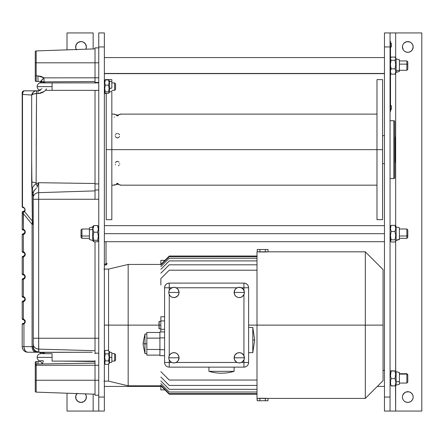<?xml version="1.0" encoding="UTF-8"?>
<svg xmlns="http://www.w3.org/2000/svg" width="444" height="444" viewBox="0 0 444 444"><rect width="100%" height="100%" fill="white"/><g stroke="black" fill="none" stroke-linecap="round" stroke-linejoin="round"><path stroke-width="0.67" d="M76.557 394.078L77.223 393.262L75.752 396.009L76.057 399.112L78.039 401.52L81.019 402.425A5.367 5.367 0 0 1 76.945 393.562M76.312 49.528A5.367 5.367 0 0 1 81.019 41.575A5.367 5.367 0 0 1 85.892 49.195L86.386 46.942L85.481 43.962L83.072 41.98L81.019 41.575L78.039 42.48L76.057 44.888L75.752 47.991L76.557 49.922M98.757 46.942L104.362 46.942L104.362 32.939L98.757 32.939L98.757 46.942L104.362 46.942L104.362 397.058L98.757 397.058L98.757 46.942L98.757 411.061L104.362 411.061L104.362 397.058L98.757 397.058L98.757 411.061L67.016 411.061L67.016 393.212L67.016 411.061L93.157 411.061L93.157 394.128L93.157 411.061L104.362 411.061L104.362 32.939L98.757 32.939L98.757 46.942M67.016 49.85L67.016 32.939L93.157 32.939L93.157 48.94L93.157 32.939L67.016 32.939L67.016 49.85M81.019 402.425L84.005 401.52L85.981 399.112L86.286 396.009L85.326 393.856A5.367 5.367 0 0 1 81.019 402.425M84.005 401.52L84.815 400.854M85.481 400.038L85.981 399.112M86.286 398.107L86.286 396.009M85.981 395.005L85.481 394.078M75.752 396.009L75.752 398.107M86.286 47.991L86.286 45.893M75.752 45.893L75.752 47.991M402.425 46.942A5.367 5.367 0 0 1 407.797 41.575A5.367 5.367 0 0 1 413.164 46.942L412.754 44.888L413.164 46.942A5.367 5.367 0 0 1 407.797 52.309A5.367 5.367 0 0 1 402.425 46.942L403.33 49.922L402.53 47.991L402.53 45.893L402.425 46.942M402.425 397.058A5.367 5.367 0 0 1 407.797 391.691A5.367 5.367 0 0 1 413.164 397.058A5.367 5.367 0 0 1 407.797 402.425A5.367 5.367 0 0 1 402.425 397.058L402.53 398.107L402.425 397.058M389.432 32.939L421.8 32.939L421.8 411.061L421.8 32.939L395.66 32.939L395.66 58.064L395.66 32.939L390.165 32.939M404.811 42.48L404.001 43.146L406.748 41.675L409.851 41.98L411.594 43.146L412.754 44.888M403.33 43.962L404.001 43.146M404.001 50.738L403.33 49.922M410.778 51.404L412.26 49.922L410.778 51.404L408.841 52.209L406.748 52.209L404.811 51.404M413.059 47.991L413.164 46.942L412.26 49.922M413.164 397.058L413.059 396.009L413.164 397.058M412.26 394.078L410.778 392.596L412.26 394.078L413.059 396.009M404.811 392.596L402.836 395.005L404.001 393.262L405.738 392.096L408.841 391.791L410.778 392.596M402.836 399.112L402.53 398.107M404.001 400.854L403.33 400.038M409.851 402.02L410.778 401.52L408.841 402.325L406.748 402.325L404.811 401.52M395.038 371.034L391.142 371.034L390.52 375.796L391.142 378.621L395.038 378.621L395.526 380.43L395.038 378.621L395.66 373.859L395.038 371.034L390.476 370.918L395.66 370.89L395.66 241.225L395.704 370.918L395.038 371.034L395.704 374.819L395.038 378.621L391.142 378.621L390.52 381.357L390.653 384.143L391.142 385.969L395.66 385.88L395.66 411.061L421.8 411.061L390.054 411.061L390.054 32.939L384.454 32.939L384.454 46.942L390.054 46.942L384.454 46.942L384.454 397.058L390.054 397.058L384.454 397.058L384.454 411.061L390.054 411.061L384.454 411.061L384.454 32.939L390.054 32.939L390.054 411.061M395.66 73.166L395.66 226.118L395.66 73.166M402.53 45.893L402.836 44.888M413.059 398.107L412.26 400.038L410.778 401.52M402.53 396.009L402.836 395.005M395.526 385.792L395.66 411.061L390.165 411.061M394.744 177.65L394.744 121.634A0.932 0.932 0 0 0 393.811 120.701L393.811 178.588A0.932 0.932 0 0 0 394.744 177.65A0.932 0.932 0 0 1 393.811 178.588L393.811 120.701L390.054 120.701L393.811 120.701A0.932 0.932 0 0 1 394.744 121.634L394.744 177.517M390.054 178.588L393.811 178.588L390.054 178.588M382.589 135.636L384.454 135.636L382.589 135.636M384.454 163.647L382.589 163.647L384.454 163.647M104.362 265.001L106.033 265.001L106.965 264.069L106.965 263.22A0.932 0.888 180 0 1 106.033 264.108L106.033 265.001L106.033 264.108L104.362 264.108L106.033 264.108L106.033 241.703L106.033 264.108A0.932 0.888 -0 0 0 106.965 263.22L106.965 263.952M36.758 348.779L38.645 349.123L95.022 350.71L38.65 349.123L38.65 338.245L38.783 351.948L39.344 352.036L38.783 351.948A5.6 0.988 94.3 0 1 38.423 352.259A5.6 5.6 0 0 1 33.245 346.67L32.934 346.642A5.6 5.139 90 0 0 38.073 352.242L38.695 352.286L38.073 352.242A5.6 5.139 -90 0 1 32.934 346.642L32.079 346.642A5.6 3.857 90 0 0 35.936 352.242L38.339 352.253M95.022 338.245L38.65 338.245L95.022 338.245L95.022 241.769L95.022 353.185L95.022 338.245L98.757 338.245L95.022 338.245M95.022 199.262L38.65 199.262L38.65 338.245L38.65 199.262L98.757 199.262L95.022 199.262L95.022 183.899L98.757 183.899L95.022 183.899L95.022 90.354L95.022 199.262M33.245 193.44L33.261 192.879L33.245 193.44A5.6 2.775 0 0 0 32.19 191.819A5.6 2.775 180 0 1 33.245 193.44L33.245 197.724A5.6 5.056 0 0 1 38.65 192.668L95.022 190.887L38.65 192.668L38.65 199.262L38.65 182.706L37.396 186.402L36.142 183.716L38.65 182.706L95.022 183.5L38.65 182.706L38.206 184.032M32.451 222.599L32.19 191.819C31.824 188.406 33.139 185.703 36.142 183.716A5.6 1.166 -114 0 1 37.396 186.402L37.512 186.075M41.93 88.778L38.073 90.82L39.416 90.626L40.515 90.132L39.411 90.626L36.552 90.82L36.536 93.579A5.6 2.847 -179.8 0 0 31.663 95.022L31.657 181.657A5.6 2.248 0.1 0 0 36.136 182.673L36.536 93.579L38.051 93.573C41.908 93.296 44.744 91.697 46.565 88.778M44.089 91.481L38.611 93.556M24.709 208.53L25.003 209.529L24.636 210.639A0.932 0.877 36.5 0 0 24.603 211.61L25.153 209.934A0.932 0.738 180 0 1 25.003 209.529L24.364 208.131L23.132 207.664A0.932 0.932 -90 0 1 22.2 206.732L22.5 207.143A0.932 0.866 93.1 0 0 23.232 207.664C23.859 207.437 24.448 208.058 25.003 209.529A0.932 0.738 0 0 0 25.153 209.934C24.487 207.853 23.604 206.926 22.5 207.143L22.5 94.428A1.865 1.221 180 0 0 22.2 95.094L22.2 92.691A1.865 1.865 0 0 1 24.065 90.82A1.865 1.865 0 0 0 22.2 92.691L22.2 95.094A1.865 1.221 0 0 1 22.5 94.428C22.91 91.88 23.438 90.676 24.065 90.82L36.552 90.82A5.6 5.051 -90 0 0 31.663 95.022L33.461 91.997L34.921 91.125L36.552 90.82L23.848 90.87L23.005 92.097L22.5 94.428L31.663 95.022A5.6 5.051 -90 0 1 36.552 90.82L34.921 91.125L33.461 91.997L31.663 95.022L33.711 93.967L36.536 93.579L36.552 90.82L38.073 90.82L38.051 93.573L38.073 90.82L40.221 90.299A3.735 3.735 0 0 1 37.141 86.619L52.076 86.619L52.076 82.889L52.076 90.354L98.757 90.354L52.076 90.354L52.076 86.619L37.141 86.619A3.735 3.735 0 0 1 40.87 82.889A3.735 3.735 0 0 0 40.221 90.299M39.039 81.585L40.232 82.018L40.837 81.052L42.585 81.985L44.078 81.863L44.034 81.213L44.078 81.863L42.585 81.985L45.682 83.05M35.847 81.413L35.27 80.553A0.932 0.932 0 0 0 36.203 81.485A0.932 0.932 0 0 1 35.27 80.553L35.847 81.413L38.073 81.485L37.879 75.885L41.064 76.39L43.939 77.867L40.232 82.018L43.146 81.896L40.837 81.052L43.939 77.867L37.879 75.885L38.073 81.485L40.232 82.018L41.336 82.817M44.034 81.219L43.995 80.259M43.995 80.275L43.962 79.126L43.995 80.275M42.741 77.112L43.906 77.839M39.899 81.857L39.005 81.579L39.899 81.857M41.348 82.828L40.693 82.29L41.348 82.828M38.073 81.485L36.203 81.485L36.169 75.885L36.203 81.485A0.932 0.932 0 0 1 35.27 80.553L35.27 51.865A0.932 0.932 0 0 1 36.169 50.927A0.932 0.932 0 0 0 35.27 51.865L35.27 62.815L36.169 62.815L36.169 50.927L95.022 48.873L36.169 50.927L36.169 62.815L35.27 62.815L35.27 75.885L36.169 75.885L36.169 62.815L95.022 62.815L36.169 62.815L36.169 75.885L35.27 75.885L35.287 80.736M37.879 75.885L36.169 75.885L37.879 75.885M35.342 80.908L35.542 81.213M36.203 81.485L36.192 81.058M44.078 81.863L95.022 81.53L44.078 81.863L43.939 77.867L95.022 77.805L43.939 77.867L43.962 79.126M42.585 81.985L40.304 82.057M43.568 81.874L43.146 81.896M31.618 95.022L28.144 94.827M31.663 137.701L31.663 95.022A5.6 2.847 -179.8 0 1 36.536 93.579L36.486 100.588M36.386 115.795L36.314 128.749M36.225 148.979L36.186 160.14M22.5 206.998L23.932 207.614L24.82 208.602L25.153 209.934L24.603 211.61A0.932 0.877 -143.5 0 1 24.636 210.639L23.604 211.338A0.932 0.705 75.5 0 0 23.138 212.337L24.603 211.61L32.345 221.14L31.663 160.062M36.23 146.598L36.269 138.073M36.314 129.304L36.391 115.052M36.391 114.768L36.136 182.673A5.6 2.248 -179.9 0 1 31.657 181.657L31.663 137.657M36.447 105.672L36.464 103.913M39.388 93.479L41.93 92.757L39.388 93.479L36.536 93.579M42.557 92.457L43.074 92.174M43.656 91.797L41.93 92.757M44.633 91.037L44.128 91.453M34.615 184.954L36.142 183.716L36.136 182.673L36.142 183.716L38.65 182.706L38.65 192.668A5.6 5.056 180 0 0 33.245 197.724L33.245 346.67A5.6 5.278 180 0 0 33.245 346.681C33.522 349.878 35.248 351.742 38.423 352.259L42.569 352.736L45.41 353.668M33.738 185.847L34.171 185.37M33.045 186.885L32.884 187.213M32.878 187.229L33.433 186.252M32.362 188.872L32.307 189.222M33.167 346.659L32.079 346.642L32.079 224.303L33.245 224.303L32.079 224.303L32.173 224.02L33.245 224.17L32.079 224.303L32.079 346.642L23.948 346.642L24.02 347.735L23.948 346.642L22.2 346.642C22.533 350.044 24.398 351.909 27.8 352.242L38.073 352.242M33.017 222.622L32.556 221.495L33.245 224.17L32.345 221.14L32.173 224.02L32.345 221.14L24.575 211.633M32.451 222.594L32.179 224.004M33.317 192.341L34.31 190.16L33.261 192.879M35.448 189.177L35.864 188.811M36.264 188.395L33.561 191.342M37.823 185.176L36.924 187.446M95.022 361.527L61.894 361.111L95.022 361.527M43.401 360.883L42.291 363.936L95.022 363.109L42.291 363.936L43.401 360.883M91.087 352.259L39.239 352.392M40.498 360.9L41.803 360.545L43.329 360.872L41.803 360.545L40.082 361.127A5.6 0.844 64.5 0 1 42.291 363.936A5.6 0.844 -115.5 0 0 40.082 361.127L38.073 361.583L37.868 364.013L42.291 363.936L37.868 364.013L38.073 361.583L40.498 360.9M35.847 361.649L36.203 361.583A0.932 0.932 0 0 0 35.27 362.515L35.847 361.649L35.287 362.332L35.27 364.685L36.169 364.047L36.203 361.583L35.847 361.649M38.073 361.583L36.203 361.583L36.169 392.135A0.932 0.932 0 0 1 35.27 391.203A0.932 0.932 0 0 0 36.169 392.135L36.169 380.253L35.27 380.253L35.27 365.262L35.27 380.253L36.169 380.253L36.169 365.262L35.27 365.262L35.27 364.685L35.27 365.262L36.169 365.262L36.169 364.047L35.27 364.685L35.27 362.515A0.932 0.932 0 0 1 36.203 361.583L38.073 361.583A4.668 4.668 0 0 0 38.606 361.549L38.073 361.583L38.606 361.549A4.668 4.668 0 0 0 39.005 361.488L39.899 361.211M40.693 360.778L39.899 361.205L40.693 360.778M35.27 380.253L35.27 391.203L35.27 380.253M35.342 362.154L35.542 361.854M36.169 364.047L37.868 364.013L36.169 364.047M36.169 365.262L95.022 365.262L36.169 365.262M36.169 380.253L95.022 380.253L36.169 380.253M36.169 392.135L95.022 394.194L36.169 392.135M44.489 353.291L44.017 353.13M40.121 352.719L40.998 353.274M41.403 353.646L41.003 353.28M38.606 361.549L39.61 361.316M39.005 361.488L39.899 361.205M40.271 352.275L92.119 352.259M39.838 352.148L39.344 352.036M34.976 347.791L36.319 348.607M33.727 346.248L34.632 347.474M33.245 197.724L33.256 344.55M24.476 322.866L24.104 323.165A0.932 0.588 58.7 0 0 23.948 323.959L23.948 346.642L32.079 346.642A5.6 3.857 -90 0 0 35.936 352.242L27.8 352.242A5.6 5.6 0 0 1 22.2 346.642L23.948 346.642A5.6 3.857 90 0 0 27.8 352.242L26.324 351.815L25.075 350.605L24.02 347.735M24.908 320.99L24.942 322.039M24.908 298.584L24.648 300.255L23.132 301.026A0.932 0.932 0 0 0 22.2 301.964L22.2 318.77A0.932 0.932 0 0 0 23.132 319.702L23.132 319.702A0.932 0.932 0 0 1 22.2 318.77L23.366 318.909L23.366 301.82L25.291 299.162L23.366 296.498L23.366 279.415L25.291 276.751L23.366 274.092L23.366 257.009L25.291 254.345L23.366 251.687L23.366 234.599L25.291 231.94L23.366 229.276L23.138 212.337A0.932 0.705 -104.5 0 1 23.604 211.338L23.132 211.4A0.932 0.932 0 0 0 22.2 212.332A0.932 0.932 0 0 1 23.132 211.4L23.255 211.394M24.242 320.063L23.715 319.797A0.932 0.627 -71.8 0 1 23.366 318.909A0.932 0.627 108.2 0 0 23.715 319.797L25.003 321.567L24.104 323.165L23.132 323.437L23.987 323.232M24.237 320.057L23.588 319.758M23.948 346.642L23.948 323.959L22.2 324.37A0.932 0.932 0 0 1 23.132 323.437A0.932 0.932 0 0 0 22.2 324.37L23.948 323.959A0.932 0.588 -121.3 0 1 24.104 323.165L23.193 323.437M24.931 322.943L23.948 323.959L25.291 321.567L23.366 318.909L23.366 301.82A0.932 0.627 -108.2 0 1 23.715 300.938L23.715 300.932M24.242 297.658L23.132 297.291A0.932 0.932 0 0 1 22.2 296.359L23.366 296.498A0.932 0.627 108.2 0 0 23.715 297.386A0.932 0.627 -71.8 0 1 23.366 296.498L23.366 279.415A0.932 0.627 -108.2 0 1 23.715 278.527L23.132 278.621L23.715 278.527A0.932 0.627 71.8 0 0 23.366 279.415L22.2 279.554A0.932 0.932 0 0 1 23.132 278.621A0.932 0.932 0 0 0 22.2 279.554L22.2 296.359A0.932 0.932 0 0 0 23.132 297.291L24.059 297.541L25.291 299.162L23.715 300.938A0.932 0.627 71.8 0 0 23.366 301.82L22.2 301.964A0.932 0.932 0 0 1 23.132 301.026L23.715 300.938L23.132 301.026M24.237 297.652L23.588 297.352M24.636 300.272L23.649 300.954M24.908 276.179L24.636 277.866L23.132 278.621M24.242 275.247L23.132 274.886A0.932 0.932 0 0 1 22.2 273.954L23.366 274.092A0.932 0.627 108.2 0 0 23.715 274.98A0.932 0.627 -71.8 0 1 23.366 274.092L23.366 257.009A0.932 0.627 -108.2 0 1 23.715 256.121L23.132 256.216L23.715 256.121A0.932 0.627 71.8 0 0 23.366 257.009L22.2 257.148A0.932 0.932 0 0 1 23.132 256.216A0.932 0.932 0 0 0 22.2 257.148L22.2 273.954A0.932 0.932 0 0 0 23.132 274.886L24.059 275.13L25.291 276.751L23.649 278.549M24.237 275.247L23.588 274.941M24.648 277.85L23.588 278.566M24.908 253.768L24.636 255.455M24.242 252.841L23.132 252.481A0.932 0.932 0 0 1 22.2 251.543L23.366 251.687A0.932 0.627 108.2 0 0 23.715 252.569A0.932 0.627 -71.8 0 1 23.366 251.687L23.366 234.599A0.932 0.627 -108.2 0 1 23.715 233.711L23.132 233.805L23.715 233.711A0.932 0.627 71.8 0 0 23.366 234.599L22.2 234.737A0.932 0.932 0 0 1 23.132 233.805A0.932 0.932 0 0 0 22.2 234.737L22.2 251.543A0.932 0.932 0 0 0 23.132 252.481L24.059 252.725L25.291 254.345L23.715 256.121L23.132 256.216M24.237 252.836L23.588 252.536M24.07 255.96L23.649 256.138M25.003 209.529L24.875 210.201M22.2 229.137A0.932 0.932 0 0 0 23.132 230.07L23.132 230.07A0.932 0.932 0 0 1 22.2 229.137L22.2 212.332L23.138 212.337L22.2 212.332L22.2 213.625L23.366 213.625L22.2 213.625L22.2 229.137L23.366 229.276A0.932 0.627 108.2 0 0 23.715 230.164A0.932 0.627 -71.8 0 1 23.366 229.276L23.366 213.625L32.079 224.303L23.366 213.625L23.138 212.337L24.048 212.032M24.908 231.363L24.636 233.05L23.132 233.805M24.242 230.436L25.291 231.94L23.649 233.733M24.237 230.43L23.588 230.125M24.648 233.033L23.588 233.749M24.059 233.561L23.715 233.711M22.2 234.737L22.2 251.543M22.2 257.148L22.2 273.954M24.059 278.377L23.715 278.527M22.2 279.554L22.2 296.359M24.059 300.782L23.588 300.971M22.2 301.964L22.2 318.77M23.366 301.82L24.759 300.804L25.291 299.162L24.759 297.519L23.366 296.498M23.366 279.415L24.759 278.399L25.291 276.751L24.759 275.108L23.366 274.092M23.366 257.009L24.759 255.988L25.291 254.345L24.759 252.703L23.366 251.687M23.366 234.599L24.476 233.916L25.258 232.373L24.986 230.669L23.771 229.448M25.158 320.707L25.203 322.277L24.986 320.302L23.366 318.909M22.2 324.37L22.2 346.642L22.2 324.37M25.158 231.074L25.258 232.373M25.158 232.8L24.759 233.583M25.258 253.907L25.158 255.211M25.258 276.318L24.986 278.022M25.258 298.723L25.258 299.6M25.158 300.022L24.986 300.427M24.143 301.426L23.771 301.654M24.27 211.011L23.604 211.338M24.093 207.925L24.703 208.519M23.138 207.664L23.632 207.731M23.16 207.254L24.797 208.558M32.506 188.262L32.312 194.405L31.657 181.657L32.312 194.405A5.6 2.964 180 0 1 33.245 196.043A5.6 2.964 -0 0 0 32.312 194.405L32.151 192.729M31.802 187.64L31.674 183.489M31.668 115.523L31.663 95.022L28.943 94.877M31.668 105.028L31.663 95.022L22.5 94.428L22.367 207.043M24.37 207.986L25.153 209.962M22.2 95.094L22.2 206.732L22.2 95.094M32.556 221.495L32.345 221.14M36.464 103.896L36.391 114.696M33.245 199.262L38.65 199.262L33.245 199.262M33.245 338.245L38.65 338.245L33.245 338.245M33.245 344.267L33.65 346.087L33.245 344.267L33.245 346.67A5.6 5.278 0 0 0 38.783 351.948C35.415 351.609 33.566 349.85 33.245 346.67L33.245 346.681M40.626 352.403L38.783 351.948L38.645 349.123L36.552 348.701L34.804 347.641L33.65 346.087M38.423 352.259L38.783 351.948M114.63 82.889L111.833 82.889L114.63 82.889L114.63 90.354L114.63 82.889L115.562 83.822L114.63 82.889M104.745 82.889L104.362 82.889L104.745 82.889M98.757 82.889L52.076 82.889L98.757 82.889M104.362 90.354L104.912 90.354L104.362 90.354M111.833 90.354L114.63 90.354L115.562 89.422L115.562 83.822L115.562 89.422L114.63 90.354L111.833 90.354M40.87 353.646A3.735 3.735 0 0 0 37.141 357.381L52.076 357.381L52.076 353.646L52.076 361.111L95.022 361.111L52.076 361.111L52.076 357.381L37.141 357.381A3.735 3.735 0 0 1 40.87 353.646L52.076 353.646M40.221 361.055A3.735 3.735 0 0 1 37.141 357.381A3.735 3.735 0 0 0 40.221 361.055M114.63 353.646L111.833 353.646L114.63 353.646L114.63 361.111L114.63 353.646L115.562 354.578L114.63 353.646M105.156 353.646L104.362 353.646L105.156 353.646M104.362 361.111L105.156 361.111L104.362 361.111M111.833 361.111L114.63 361.111L115.562 360.178L115.562 354.578L115.562 360.178L114.63 361.111L111.833 361.111M105.278 81.396L104.74 80.68L105.278 79.964L108.575 79.964L109.119 82.578L108.575 85.187L109.119 88.517L108.575 91.847L105.278 91.847L104.74 88.517L105.278 85.187L108.575 85.187L109.119 88.517L109.496 88.312L109.496 92.036L109.496 81.208L109.496 88.312L111.833 88.117L111.833 81.829L111.833 88.117L109.119 88.517L108.575 91.847L109.08 92.38L108.974 92.924L108.575 93.279L105.278 93.279L104.778 92.38L105.278 91.847L108.575 91.847L109.119 92.563L108.575 93.279M108.575 79.964L109.08 80.497L108.575 79.964L109.119 82.578L108.575 85.187L105.278 85.187L104.74 82.573L105.278 79.964L108.575 79.964M111.833 91.409L111.833 149.645L376.984 149.645L106.227 149.645L106.227 219.663L111.833 219.663L111.833 91.409L109.496 92.036L109.041 92.824M105.278 79.615L108.575 79.615L108.802 80.048L108.575 79.615L105.278 79.615L104.778 80.919L104.884 82.251M105.278 93.629L106.227 93.629L105.278 93.629L104.884 92.763L104.984 90.72M105.278 350.372L108.575 350.372L109.119 352.125L108.575 353.874L105.278 353.874L104.773 352.564L104.884 351.237L105.278 350.372L108.575 350.372L109.119 352.125L108.575 353.874L109.119 357.381L108.575 360.883L105.278 360.883L108.575 360.883L109.08 362.193L108.974 363.519L108.575 364.385L105.278 364.385L104.74 362.631L105.278 360.883L104.74 357.381L105.278 353.874L108.575 353.874L109.119 357.381L109.496 357.381L109.496 362.792L109.496 351.964L109.496 357.381L111.833 357.381L111.833 352.591L111.833 357.381L109.119 357.381L108.802 361.316M109.119 362.637L108.575 364.385L105.278 364.385M108.802 350.804L109.496 351.964L111.833 352.591M111.833 362.171L111.833 357.381L111.833 362.171L109.496 362.792L108.575 364.385M390.52 111.361L390.52 41.342L390.52 111.361L390.054 111.361M390.054 41.342L390.52 41.342M391.458 108.641L391.458 106.616A1.399 1.399 0 0 0 390.52 105.295A1.399 1.399 0 0 1 391.458 106.616L391.458 108.641A1.399 1.399 0 0 1 390.52 109.962A1.399 1.399 0 0 0 391.458 108.641M391.458 46.087L391.458 44.061A1.399 1.399 0 0 0 390.52 42.741A1.399 1.399 0 0 1 391.458 44.061L391.458 46.087A1.399 1.399 0 0 1 390.52 47.408A1.399 1.399 0 0 0 391.458 46.087M98.757 47.874L95.022 47.874L95.022 62.815L98.757 62.815L95.022 62.815L95.022 47.874L98.757 47.874M95.022 83.145L95.022 77.805L98.757 77.805L95.022 77.805L95.022 62.815L95.022 82.445L98.757 82.445M98.757 189.988L95.022 189.988L98.757 189.988M95.022 360.622L95.022 365.262L98.757 365.262L95.022 365.262L95.022 360.794M98.757 380.253L95.022 380.253L95.022 365.262L95.022 395.193L98.757 395.193L95.022 395.193L95.022 380.253L98.757 380.253M95.022 353.724L95.022 353.18L98.757 353.185M395.704 382.295L396.126 381.912L396.126 371.645L396.126 385.131L396.126 381.912L399.395 381.457L396.126 381.912L395.704 382.295L395.66 381.357L395.704 382.295M395.526 380.43L395.66 381.357L395.526 380.43M390.504 373.715L391.142 370.801L395.526 370.979M399.395 384.254L399.395 381.457L399.395 384.249L396.126 385.131L395.704 385.858M395.66 385.88L395.038 385.969L395.66 383.222L395.038 385.969L391.142 385.736M395.66 370.89L396.126 371.645L399.395 372.516L399.395 381.457L399.395 372.516M395.526 385.908L395.038 385.969M395.704 71.484L396.126 70.918L396.126 58.869L396.126 72.355L396.126 70.918L399.395 70.23L396.126 70.918L395.704 71.484L395.66 70.807L395.704 71.484M395.526 70.135L395.038 68.82L395.526 70.135M390.52 58.269L391.142 57.076L395.038 57.076L395.704 58.686L395.038 60.284L395.704 64.547L395.038 68.82L391.142 68.82L390.52 70.807M395.315 57.47L395.704 58.686L395.038 60.284L391.142 60.284L390.52 63.47M395.371 73.66L396.126 72.355L399.395 71.484L399.395 70.23L399.395 71.467M390.52 72.161L391.142 74.154L395.038 74.154L395.66 72.161L395.038 74.154L395.526 73.36L395.038 74.154L391.142 74.154L390.52 72.955M390.52 65.64L391.142 68.82L395.038 68.82L395.704 64.547L395.038 60.284L391.142 60.284L390.52 59.085M391.142 57.076L395.038 57.076L395.526 57.87M390.52 60.417L390.653 61.083M399.395 61L399.395 60.384M399.395 59.762L399.395 70.23L399.395 59.746L396.126 58.869L395.371 57.57M395.704 72.55L395.66 72.96M395.704 240.898L396.126 240.198L396.126 226.928L396.126 240.415L399.395 239.349L396.126 240.198L395.704 240.898M395.526 240.348L395.038 239.816L395.526 240.348M390.653 226.989L390.52 226.168L391.142 225.358L395.038 225.358L395.704 228.432L395.038 231.502L391.142 231.502L390.476 235.664L391.142 239.816L395.038 239.816L395.704 235.647L395.038 231.502L391.142 231.502L390.476 228.421L391.142 225.358L395.038 225.358L395.66 226.168L395.038 225.358L395.704 228.432L395.038 231.502L395.704 235.647L395.038 239.816L391.142 239.816L390.476 240.898L391.142 241.986L395.038 241.986L395.66 241.175L395.038 241.986L391.142 241.986M399.395 239.538L396.126 240.415L395.56 241.386M399.395 227.994L399.395 239.349L399.395 227.805L396.126 226.928L395.56 225.952M390.653 240.465L390.52 238.128M93.107 228.876L92.691 229.343L92.691 240.415L92.691 226.928L92.691 229.343L89.422 229.903L92.691 229.343L93.107 228.876L93.157 229.72L93.107 228.876M93.29 230.558L93.778 232.184L93.29 230.558M93.778 241.769L93.107 241.025L93.778 240.287L97.674 240.287L98.34 236.23L97.674 232.184L93.778 232.184L93.107 236.241L93.778 240.287L97.674 240.287L98.291 241.22L97.674 241.769L93.778 241.769L93.29 241.403L93.157 240.837L93.778 240.287L93.107 236.241L93.778 232.184L97.674 232.184L98.34 228.882L97.674 225.569L93.778 225.569L93.157 228.044L93.778 225.569L93.107 226.312L93.501 226.873M93.29 240.143L93.501 240.964M93.173 226.09L92.691 226.928L89.422 227.805L89.422 229.903L89.422 227.828M89.422 239.516L89.422 229.903L89.422 239.538L92.691 240.415L93.173 241.253M93.778 227.056L93.29 226.69M93.29 225.935L93.778 225.569L97.674 225.569L98.34 226.312L97.674 227.056M257.009 394.211L169.247 394.211L257.009 394.205L169.247 394.205L160.845 385.803L169.247 394.211L160.845 385.803L160.845 389.888L164.924 389.888L160.845 389.888L160.845 385.808M257.009 393.612L169.247 393.612L160.845 385.209L169.247 393.612L257.009 393.612M257.009 392.013L169.247 392.013L160.845 383.61L169.247 392.013L257.009 392.013M257.009 389.338L169.247 389.338L160.845 380.93L169.247 389.338L257.009 389.338M257.009 385.431L169.247 385.431L160.845 377.028L169.247 385.431L257.009 385.431M257.009 380.036L169.247 380.036L160.845 371.634L169.247 380.036L257.009 380.036M160.845 264.441L169.247 256.038L257.009 256.038L169.247 256.038L160.845 264.441L160.845 260.356L164.929 260.356L160.845 260.356M257.009 256.033L169.247 256.038M160.845 265.035L169.247 256.632L257.009 256.632L169.247 256.632M160.845 266.628L169.247 258.225L257.009 258.225L169.247 258.225M257.009 260.906L169.247 260.906L257.009 260.906M160.845 269.308L169.247 260.906M257.009 264.813L169.247 264.813L257.009 264.813M160.845 273.215L169.247 264.813M160.845 284.976L160.845 278.61L169.247 270.207L257.009 270.207L169.247 270.207M160.845 328.854L159.168 328.854L159.168 325.119L158.98 328.671L158.98 321.573L158.98 328.671M160.845 325.119L159.168 325.119L160.845 325.119M160.845 321.384L159.168 321.384L159.168 325.119L158.98 321.573M159.168 385.808L159.168 386.263L160.845 386.263M365.312 325.119L257.009 325.119L257.009 398.412L257.009 325.119L248.607 325.119L257.009 325.119L257.009 251.831L257.009 325.119L365.312 325.119L365.312 398.412L365.312 325.119L383.055 325.119L365.312 325.119L365.312 251.831L365.312 325.119M257.226 398.412L268.004 398.412L268.004 400.749L268.004 398.412L265.307 398.262L265.307 400.749L268.004 400.749L265.307 400.749L265.307 398.262L259.918 398.262L259.918 400.749L265.307 400.749L259.918 400.749L259.918 398.262L257.226 398.412L257.226 400.749L259.918 400.749L257.226 400.749L257.009 398.412M128.166 325.119L128.166 385.808L128.166 325.119L108.564 325.119L108.564 350.372L108.564 325.119L104.362 325.119L108.564 325.119L108.564 269.103L108.564 325.119L128.166 325.119L128.166 264.435L128.166 325.119L158.98 325.119L128.166 325.119M108.564 364.385L108.564 381.141L108.564 364.385M268.004 398.412L365.312 398.412L383.055 380.675L383.055 269.569L365.312 251.831L268.004 251.831L268.004 249.495L257.226 249.495L268.004 249.495L268.004 251.831L265.307 251.981L265.307 249.495L265.307 251.981L259.918 251.981L259.918 249.495L259.918 251.981L257.226 251.831L257.226 249.495L257.226 251.831L268.004 251.831M383.055 380.675L383.055 325.119M160.845 331.934L160.845 329.32L164.58 329.32L160.845 329.32L160.845 320.918L164.58 320.918L160.845 320.918L160.845 316.716L164.58 316.716L160.845 316.716L160.845 331.934M143.928 338.678L143.123 343.795L143.928 338.678L143.123 343.795L144.972 343.795L144.972 333.993L144.972 343.795L146.842 343.795L146.842 338.134L146.842 355.111L146.842 343.795L144.972 343.795L144.972 353.596L144.972 343.795L143.123 343.795L143.14 345.082M169.175 359.762L170.285 361.427L171.95 362.543A5.134 5.134 0 0 0 171.95 362.543L172.916 362.837A5.134 5.134 0 0 0 179.054 357.797A5.134 5.134 0 0 1 173.915 362.931A5.134 5.134 0 0 1 168.781 357.797A5.134 5.134 0 0 0 168.781 357.809L168.881 358.802A5.134 5.134 0 0 0 168.881 358.808L169.175 359.762A5.134 5.134 0 0 0 169.175 359.773M170.285 361.427L169.247 359.94L169.247 362.465L171.778 362.465L170.285 361.427A5.134 5.134 0 0 0 170.296 361.438M172.916 362.837L174.919 362.837L176.768 362.071L178.188 360.65L179.054 357.797L168.781 357.797L179.054 357.797L178.588 359.929M237.301 297.186A5.134 5.134 0 0 0 237.307 297.186L238.273 297.48A5.134 5.134 0 0 0 244.405 292.446A5.134 5.134 0 0 1 239.272 297.58A5.134 5.134 0 0 1 234.138 292.446A5.134 5.134 0 0 0 234.138 292.452L234.238 293.445A5.134 5.134 0 0 0 234.238 293.451L234.526 294.411A5.134 5.134 0 0 0 234.532 294.416M238.273 297.48L240.276 297.48L242.124 296.714L244.017 294.411L244.405 292.446L234.138 292.446L244.405 292.446L243.54 289.588L241.236 287.701L238.273 287.407L236.419 288.173L235.004 289.588L234.138 292.446A5.134 5.134 0 0 1 239.272 287.307A5.134 5.134 0 0 1 244.405 292.446A5.134 5.134 0 0 0 241.414 287.773L243.939 287.773L243.939 283.106L169.247 283.106C166.411 283.383 164.857 284.943 164.58 287.773L164.58 362.465L169.247 362.465L169.247 359.94M234.526 294.411L235.642 296.076L237.307 297.186M168.803 292.935A5.134 5.134 0 0 0 168.809 292.946L168.881 293.445A5.134 5.134 0 0 0 168.881 293.451L169.647 295.299A5.134 5.134 0 0 0 169.652 295.304M169.647 295.299L170.285 296.076A5.134 5.134 0 0 0 170.296 296.081M170.285 296.076L171.062 296.714A5.134 5.134 0 0 0 171.073 296.72M171.062 296.714L171.95 297.186A5.134 5.134 0 0 0 171.95 297.186L172.916 297.48A5.134 5.134 0 0 0 179.054 292.446A5.134 5.134 0 0 1 173.915 297.58A5.134 5.134 0 0 1 168.781 292.446A5.134 5.134 0 0 0 168.781 292.452L168.809 292.946M172.916 297.48L174.919 297.48L177.55 296.076L178.66 294.411L179.054 292.446L168.781 292.446L179.054 292.446L178.188 289.588L176.768 288.173L174.919 287.407L172.916 287.407L170.285 288.811L171.778 287.773L169.247 287.773L169.247 290.304L170.285 288.811L169.175 290.476L168.781 292.446A5.134 5.134 0 0 1 173.915 287.307A5.134 5.134 0 0 1 179.054 292.446A5.134 5.134 0 0 0 176.057 287.773L237.135 287.773L176.057 287.773M237.301 362.543A5.134 5.134 0 0 0 237.307 362.543L238.273 362.837A5.134 5.134 0 0 0 244.405 357.797A5.134 5.134 0 0 1 239.272 362.931A5.134 5.134 0 0 1 234.138 357.797A5.134 5.134 0 0 0 234.138 357.809L234.238 358.802A5.134 5.134 0 0 0 234.238 358.808L234.526 359.762A5.134 5.134 0 0 0 234.532 359.773M236.413 362.065A5.134 5.134 0 0 0 236.424 362.071L237.307 362.543M238.273 362.837L240.276 362.837L242.124 362.071L244.017 359.762L244.405 357.797L234.138 357.797L244.405 357.797L243.54 354.945L241.236 353.052L239.272 352.664L237.307 353.052L235.004 354.945L234.138 357.797A5.134 5.134 0 0 1 239.272 352.664A5.134 5.134 0 0 1 244.405 357.797A5.134 5.134 0 0 0 238.267 352.764M234.526 359.762L236.419 362.071M234.138 367.133L234.077 371.334L234.138 367.133M208.93 371.334L208.93 367.133L208.93 371.334L234.138 371.334C225.735 373.826 217.332 373.826 208.93 371.334L208.991 371.334M248.607 327.456L252.808 327.456L252.808 352.664L248.607 352.664L252.808 352.664L252.808 340.06L254.678 340.06L252.808 340.06L252.808 327.456L248.607 327.456M146.842 355.111L159.912 355.111L146.842 355.111M146.842 349.456L159.912 349.456L146.842 349.456M146.842 338.134L159.912 338.134L146.842 338.134L146.842 335.303L146.842 338.134M146.842 335.303L146.842 332.473L159.912 332.473L146.842 332.473L146.842 335.303M164.58 331.934L159.912 331.934L164.58 331.934M159.912 355.655L164.58 355.655L159.912 355.655L159.912 349.722L164.58 349.722L159.912 349.722L159.912 337.862L164.58 337.862L159.912 337.862L159.912 331.934L159.912 355.655M234.077 371.334L216.728 371.334M212.598 371.334L209.168 371.334M216.711 371.334L212.621 371.334M243.939 359.94L243.939 362.465L243.939 359.94L242.901 361.427L241.414 362.465L248.607 362.465L248.607 287.773C248.335 284.943 246.775 283.383 243.939 283.106L243.939 287.773L248.607 287.773L243.939 287.773L243.939 290.304M234.138 357.786A5.134 5.134 0 0 0 234.138 357.797L234.787 355.3L235.875 353.951L237.346 353.036M174.919 287.407A5.134 5.134 0 0 0 172.91 287.407M234.138 292.435A5.134 5.134 0 0 0 234.138 292.446L234.599 290.315M240.276 287.407A5.134 5.134 0 0 0 238.267 287.407M238.178 352.78L239.91 352.703L241.564 353.202L242.962 354.229L243.939 355.661L243.939 294.583L242.962 296.015L241.564 297.036L239.91 297.541L238.178 297.458M237.346 297.203L235.875 296.292L234.787 294.944L234.138 292.446M234.948 289.671L236.491 288.128M176.701 288.128L178.238 289.671M178.588 290.315L179.054 292.446L178.76 294.15L177.317 296.292L175.841 297.203M175.014 297.458L173.282 297.541L171.623 297.036L170.224 296.015L169.247 294.583L169.247 355.661L170.224 354.229L171.623 353.202L173.282 352.703L175.014 352.78M175.841 353.036L177.317 353.951L178.405 355.3L179.054 357.797L178.66 355.833L177.55 354.168L175.885 353.052L173.915 352.664L171.95 353.052L170.285 354.168L169.175 355.833L168.781 357.797A5.134 5.134 0 0 1 173.915 352.664A5.134 5.134 0 0 1 179.054 357.797A5.134 5.134 0 0 0 172.91 352.764M178.238 360.572L176.701 362.115M176.057 362.465L237.135 362.465L176.057 362.465M236.491 362.115L234.948 360.572M234.599 359.929L234.138 357.797M169.247 290.304L169.247 287.773L164.58 287.773L169.247 287.773L169.247 283.106L169.247 287.773L171.778 287.773M169.247 355.661L169.247 294.583M243.939 294.583L243.939 355.661M171.778 362.465L164.58 362.465L164.58 287.773A4.668 4.668 0 0 1 169.247 283.106L243.939 283.106A4.668 4.668 0 0 1 248.607 287.773L248.607 362.465L243.939 362.465L243.939 367.133C246.775 366.861 248.335 365.301 248.607 362.465A4.668 4.668 0 0 1 243.939 367.133L243.939 362.465L241.414 362.465M169.247 367.133L243.939 367.133L169.247 367.133L169.247 362.465L169.247 367.133A4.668 4.668 0 0 1 164.58 362.465A4.668 4.668 0 0 0 169.247 367.133M143.928 348.912A25.852 18.282 180 0 1 143.928 347.918M114.269 184.737L114.286 185.148L115.002 185.02L117.432 183.25L117.432 184.155L117.432 183.25L119.347 184.76L120.696 185.015M114.286 185.148L115.518 184.76L117.432 183.25L119.347 184.76L120.574 185.154M120.696 114.269L119.347 114.524L117.432 116.034L117.432 115.135L117.432 116.034L115.518 114.524L114.163 114.275M120.574 114.136L119.347 114.524L117.432 116.034L115.518 114.524L114.286 114.136M115.518 184.76L116.117 184.377M119.086 162.054L117.427 161.35L116.522 161.538L115.296 162.804M115.301 134.787L115.179 135.209M117.421 133.344L115.773 134.055M119.564 134.787L118.343 133.533M114.169 116.933L114.208 117.227M115.296 136.486L116.528 137.745L117.432 137.934L118.343 137.745L119.564 136.486M119.686 164.08L119.725 163.647M118.354 165.751L119.092 165.235M115.301 164.496L115.501 164.885M116.117 114.907L115.518 114.524M119.347 114.524L118.748 114.907M118.748 184.377L119.347 184.76M376.984 79.62L376.984 219.663L382.589 219.663L382.589 149.645L376.984 149.645L382.589 149.645L382.589 79.62L376.984 79.62L376.984 219.663M111.833 79.62L111.833 81.829L111.833 79.62L106.227 79.62L106.227 79.964M106.227 93.279L106.227 149.645L111.833 149.645L111.833 219.663M394.96 162.249L394.96 137.041L394.96 162.249M384.454 370.451L383.055 370.451L384.454 370.451M104.362 73.46L384.454 73.46L104.362 73.46M104.362 233.672L384.454 233.672L104.362 233.672M406.859 374.103L407.797 374.964L406.859 373.715L406.859 374.103L399.395 374.103L406.859 374.103L406.859 383.055L406.859 374.103M390.054 374.103L390.504 374.103L390.054 374.103M407.797 382.118L407.797 374.964L407.797 382.118L406.859 383.055L399.395 383.055M406.859 64.136L406.859 70.285L406.859 64.136L399.395 64.136L406.859 64.136L406.859 60.945L406.859 64.136L407.797 64.43L406.859 64.136M407.797 69.347L407.797 64.43L407.797 69.342L406.859 70.285L399.395 70.285M407.797 61.888L407.797 64.43L407.797 61.883L406.859 60.945L399.395 60.945M81.951 236.008L81.951 229.004L81.951 236.008L89.422 236.008L81.951 236.008L81.951 238.339L81.951 236.008L81.019 235.536L81.951 236.008M89.422 229.004L81.951 229.004L81.019 229.937L81.019 237.374M98.335 236.008L98.757 236.008L98.335 236.008M390.054 236.008L390.481 236.008L390.054 236.008M399.395 236.008L406.859 236.008L406.859 229.004L406.859 236.008L407.797 235.536L407.797 229.937L407.797 235.536L406.859 236.008L406.859 238.339L406.859 236.008L399.395 236.008M399.395 238.339L406.859 238.339L407.797 237.407L407.797 235.536L407.797 237.374M81.019 229.942L81.019 237.396L81.951 238.339L89.422 238.339M252.808 327.456L254.678 340.06L252.808 352.664M24.364 322.971L23.998 323.221M52.076 82.889L40.87 82.889M52.076 90.354L45.332 90.354M109.041 80.42L109.496 81.208L111.833 81.829M103.896 381.141L108.564 381.141L128.166 385.808L160.856 385.808M103.896 269.103L108.564 269.103L128.166 264.435L160.856 264.435M146.842 353.596L144.972 353.596L143.123 344.783M146.842 333.993L144.972 333.993L143.123 342.801M115.712 184.643L117.432 184.155L119.153 184.643M119.153 114.641L117.432 115.129L115.712 114.641M111.833 185.17L114.413 185.17M376.984 185.17L120.452 185.17M111.833 114.119L114.413 114.119M376.984 114.119L120.452 114.119M384.454 386.413L377.311 386.413M160.845 386.413L104.362 386.413M384.454 370.357L383.055 370.357M384.454 57.587L104.362 57.587M384.454 73.643L104.362 73.643M104.362 225.641L384.454 225.641M104.362 241.703L384.454 241.703M399.395 373.715L406.859 373.715L407.797 374.653M390.537 373.715L390.054 373.715M390.504 383.055L390.054 383.055M390.52 60.945L390.959 60.945M98.34 229.004L98.757 229.004M390.054 229.004L390.498 229.004M399.395 229.004L406.859 229.004L407.797 229.937M98.152 238.339L98.757 238.339M390.054 238.339L390.764 238.339"/></g></svg>
